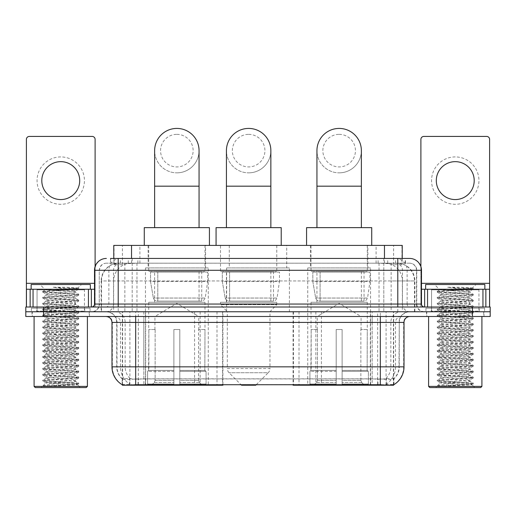 <?xml version="1.0" encoding="UTF-8"?>
<svg xmlns="http://www.w3.org/2000/svg" width="516" height="516" viewBox="0 0 516 516"><rect width="100%" height="100%" fill="white"/><g stroke="black" fill="none" stroke-linecap="round" stroke-linejoin="round"><path stroke-width="0.39" stroke-dasharray="2.58 1.94" d="M122.35 384.788L122.35 311.754L222.925 311.754L222.925 384.626M222.925 385.207L145.66 385.207L145.66 311.754M370.546 267.92L307.755 267.92L370.546 267.92L370.546 385.207L307.755 385.207L370.546 385.207M307.755 267.92L307.755 385.207M208.245 267.92L145.454 267.92L208.245 267.92L208.245 385.207L145.454 385.207L208.245 385.207M145.454 267.92L145.454 385.207M396.604 263.186L390.838 263.186L399.687 263.399C401.919 264.063 402.673 264.489 401.958 264.669L393.598 264.669L388.838 263.644L379.034 263.205L136.966 263.205L127.162 263.644L122.402 264.669L114.042 264.669L113.772 258.445M402.228 245.41L113.772 245.41M398.675 263.257A17.77 17.77 0 0 1 414.845 280.956L414.845 311.754L101.155 311.754L414.845 311.754M113.772 264.553L117.326 263.257L125.162 263.186L119.396 263.186M117.326 263.257A17.77 17.77 0 0 0 101.155 280.956L101.517 280.956L101.517 311.754M122.35 385.207L145.66 385.207M205.574 245.41L148.118 245.41L205.574 245.41L205.574 267.92L148.118 267.92L205.574 267.92M148.118 245.41L148.118 267.92M367.882 245.41L310.426 245.41L367.882 245.41L367.882 267.92L310.426 267.92L367.882 267.92M310.426 245.41L310.426 267.92M286.728 245.41L229.272 245.41L286.728 245.41L286.728 267.92L229.272 267.92L286.728 267.92M229.272 245.41L229.272 267.92M289.392 267.92L226.608 267.92L289.392 267.92L289.392 311.754L226.608 311.754L289.392 311.754M226.608 267.92L226.608 311.754M377.654 311.754L293.075 311.754L393.65 311.754L377.654 311.754L377.654 384.626M299.003 311.754L299.003 385.207L293.075 385.207M299.003 385.207L393.65 385.207M222.925 311.754L122.35 311.754M402.228 258.445L401.958 264.669L401.958 245.41M125.162 263.186L390.838 263.186M89.474 311.754L32.018 311.754L89.474 311.754L89.474 316.495L32.018 316.495L89.474 316.495M32.018 311.754L32.018 316.495M483.982 311.754L426.526 311.754L483.982 311.754L483.982 316.495L426.526 316.495L483.982 316.495M426.526 311.754L426.526 316.495M90.068 308.2L31.424 308.2L90.068 308.2L90.068 311.754L31.424 311.754L90.068 311.754M31.424 308.2L31.424 311.754M484.576 308.2L425.932 308.2L484.576 308.2L484.576 311.754L425.932 311.754L484.576 311.754M425.932 308.2L425.932 311.754M135.682 378.918L380.318 378.918C387.735 379.795 392.218 379.795 393.766 378.918A15.996 15.996 0 0 0 399.274 366.844L143.829 366.844L143.829 384.665C137.03 385.026 132.457 384.942 130.103 384.433L122.053 384.497L122.234 378.918C123.769 379.795 128.252 379.795 135.682 378.918L135.682 322.416L116.726 322.416L404.015 322.416M404.015 366.844L403.654 366.844A20.73 20.414 90 0 1 393.947 384.497L385.897 384.433C383.562 384.942 378.983 385.026 372.171 384.665L372.171 366.844L112.346 366.844A20.73 20.414 -90 0 0 122.053 384.497L122.234 384.73M393.947 384.497L393.947 378.576A15.996 15.751 90 0 0 398.984 366.844L399.274 322.416A10.662 10.662 0 0 1 409.936 311.754L106.064 311.754L409.936 311.754M122.234 378.918A15.996 15.996 0 0 1 116.726 366.844L116.726 322.416C116.094 315.94 112.54 312.386 106.064 311.754M380.318 316.495L106.064 316.495L380.318 316.495M431.26 311.754L479.241 311.754L431.26 311.754L431.26 308.2L479.241 308.2L431.26 308.2M479.241 311.754L479.241 308.2M36.759 311.754L84.74 311.754L36.759 311.754L36.759 308.2L84.74 308.2L36.759 308.2M84.74 311.754L84.74 308.2M472.43 316.495L25.8 316.495L25.8 311.754L490.2 311.754L490.2 316.495L472.43 316.495L472.43 311.754L490.2 311.754M372.171 384.665L143.829 384.665M393.947 378.576L385.897 378.48C383.562 379.241 378.989 379.357 372.171 378.828L143.829 378.828C137.024 379.357 132.451 379.241 130.103 378.48L122.053 378.576A15.996 15.751 -90 0 1 117.016 366.844L399.274 366.844L399.274 322.416L135.682 322.416L135.682 311.754M118.209 258.445L397.791 258.445M110.508 263.186L405.492 263.186L110.508 263.186L110.508 258.445L120.538 258.445A11.849 11.668 -90 0 0 108.87 270.294L108.87 304.053L94.512 304.053M409.639 263.186L106.361 263.186L409.639 263.186A7.108 7.108 0 0 1 416.747 270.294L416.747 304.053L108.87 304.053A2.961 2.915 90 0 1 105.954 307.014L424.449 307.014L105.954 307.014M94.512 270.294L416.747 270.294L99.253 270.294L99.253 304.053A7.701 7.701 0 0 1 91.551 311.754L424.449 311.754L91.551 311.754M478.945 289.244L431.557 289.244L478.945 289.244L478.945 307.014L431.557 307.014L478.945 307.014L478.945 311.754L431.557 311.754L478.945 311.754M431.557 289.244L431.557 311.754M84.443 289.244L37.055 289.244L84.443 289.244L84.443 307.014L37.055 307.014L84.443 307.014L84.443 311.754L37.055 311.754L84.443 311.754M37.055 289.244L37.055 311.754M43.57 316.495L43.57 311.754L25.8 311.754L25.8 307.014L490.2 307.014M43.57 307.014L43.57 311.754L472.43 311.754L472.43 307.014M405.492 263.186L405.492 258.445L110.779 258.445L110.779 263.186M383.801 258.445L383.801 270.294L421.127 270.294A11.849 11.668 90 0 0 409.459 258.445L120.538 258.445M60.746 156.916A23.691 23.691 0 0 0 37.055 180.613A23.691 23.691 0 0 0 60.746 204.304A23.691 23.691 0 0 0 84.443 180.613A23.691 23.691 0 0 0 60.746 156.916M60.746 199.563A18.957 18.957 0 0 1 41.796 180.613A18.957 18.957 0 0 1 60.746 161.656A18.957 18.957 0 0 1 79.703 180.613A18.957 18.957 0 0 1 60.746 199.563M37.055 307.014L84.443 307.014L37.055 307.014M94.512 289.244L95.105 289.244L95.105 307.014L26.393 307.014L26.393 139.385A2.961 2.961 0 0 1 29.354 136.424L92.145 136.424A2.961 2.961 0 0 1 95.105 139.385L95.105 289.244L26.393 289.244M95.105 266.591L95.105 307.014L26.393 307.014M87.404 316.495L34.095 316.495L87.404 316.495M32.315 311.754L89.184 311.754L32.315 311.754L32.315 316.495L89.184 316.495L32.315 316.495M89.184 311.754L89.184 316.495M85.037 311.754L36.462 311.754L85.037 311.754A0.593 0.593 0 0 1 84.443 311.161L37.055 311.161L84.443 311.161L84.443 289.837A0.593 0.593 0 0 1 85.037 289.244L36.462 289.244L85.037 289.244M36.462 311.754A0.593 0.593 0 0 0 37.055 311.161L37.055 289.837A0.593 0.593 0 0 0 36.462 289.244M90.364 289.244L31.134 289.244L90.364 289.244M42.86 386.033C45.66 385.046 51.619 383.969 60.746 382.808L45.937 382.808C44.621 383.472 78.122 384.098 77.426 384.691C78.529 385.149 60.043 385.613 49.394 386.033L42.86 386.033L76.349 383.672L78.696 383.104L45.15 380.711L42.802 380.144L78.761 377.254L69.757 376.267L45.15 374.784L42.802 374.216L78.761 371.333L69.757 370.346L45.15 368.863L42.802 368.295L78.761 365.405L69.757 364.419L45.15 362.942L42.802 362.374L78.761 359.484L42.731 356.524L78.761 353.563L42.731 350.596L78.761 347.636L42.731 344.675L78.761 341.715L42.731 338.754L78.761 335.787L42.731 332.826L78.761 329.866L42.731 326.905L78.761 323.945L42.731 320.984L78.761 318.017L42.731 315.057L78.761 312.096L42.731 309.136L78.761 306.175L42.731 303.208L78.761 300.248L42.731 297.287L78.761 294.326L69.757 293.34L45.15 291.856L42.731 291.366L45.356 289.85C43.989 289.186 78.735 288.56 78.019 287.973L66.28 287.225L52.774 287.225C61.572 288.212 68.318 289.276 73.02 290.431L52.355 290.431L45.356 289.85L40.016 284.51L81.483 284.51L40.016 284.51M42.802 291.288L76.349 288.895L78.761 288.405L77.993 287.922L81.483 284.51M49.394 386.033L78.696 383.994L77.406 384.743L80.296 387.574L41.203 387.574L45.937 382.808C45.034 381.821 76.465 380.834 75.555 379.847C76.465 378.86 45.034 377.867 45.937 376.886C45.034 375.9 76.465 374.906 75.555 373.919C76.465 372.939 45.034 371.946 45.937 370.959C45.034 369.972 76.465 368.985 75.555 367.998C76.465 367.011 45.034 366.025 45.937 365.038C45.034 364.051 76.465 363.064 75.555 362.077C76.465 361.09 45.034 360.097 45.937 359.117C45.034 358.13 76.465 357.137 75.555 356.15C76.465 355.169 45.034 354.176 45.937 353.189C45.034 352.202 76.465 351.215 75.555 350.229C76.465 349.242 45.034 348.255 45.937 347.268C45.034 346.281 76.465 345.288 75.555 344.307C76.465 343.321 45.034 342.327 45.937 341.34C45.034 340.36 76.465 339.367 75.555 338.38C76.465 337.393 45.034 336.406 45.937 335.419C45.034 334.433 76.465 333.446 75.555 332.459C76.465 331.472 45.034 330.485 45.937 329.498C45.034 328.511 76.465 327.518 75.555 326.538C76.465 325.551 45.034 324.558 45.937 323.571C45.034 322.59 76.465 321.597 75.555 320.61C76.465 319.623 45.034 318.636 45.937 317.65C45.034 316.663 76.465 315.676 75.555 314.689C76.465 313.702 45.034 312.709 45.937 311.728C45.034 310.742 76.465 309.748 75.555 308.762C76.465 307.781 45.034 306.788 45.937 305.801C45.034 304.814 76.465 303.827 75.555 302.84C76.465 301.854 45.034 300.867 45.937 299.88C45.034 298.893 76.465 297.906 75.555 296.919L75.555 298.396L78.696 300.177M78.696 383.994L76.349 383.427L51.742 381.943L42.731 380.956L78.761 377.996L42.731 375.035L78.761 372.068L42.731 369.108L78.761 366.147L42.731 363.187L78.761 360.226L42.731 357.265L78.761 354.298L42.731 351.338L78.761 348.377L42.731 345.417L78.761 342.456L42.731 339.489L78.696 336.606L76.349 336.039L51.742 334.555L42.731 333.568L78.761 330.608L42.802 327.718L45.15 327.15L69.757 325.673L78.761 324.687L42.731 321.72L78.761 318.759L42.731 315.798L78.761 312.838L42.731 309.877L78.761 306.91L42.731 303.95L78.696 301.067L75.555 302.84L75.555 304.324C76.465 303.337 45.034 302.344 45.937 301.357C45.034 300.377 76.465 299.383 75.555 298.396C76.465 297.41 45.034 296.423 45.937 295.436L42.802 297.21M78.696 301.067L76.349 300.499L51.742 299.016L42.731 298.029L78.696 295.139L75.555 296.919C76.465 295.932 45.034 294.939 45.937 293.959L45.937 295.436C45.034 294.449 76.465 293.462 75.555 292.475L78.696 294.249M78.696 295.139L76.349 294.572L42.802 292.179L45.937 293.959C45.034 292.972 76.465 291.979 75.555 290.992L75.555 292.475C76.149 291.804 61.372 291.089 52.355 290.431M78.696 306.988L75.555 308.762L75.555 310.245C76.465 309.258 45.034 308.271 45.937 307.284C45.034 306.298 76.465 305.304 75.555 304.324L78.696 306.098M42.802 298.106L46.021 299.97L45.937 301.357L42.802 303.137M78.696 312.909L75.555 314.689L75.555 316.166C76.465 315.186 45.034 314.192 45.937 313.206C45.034 312.219 76.465 311.232 75.555 310.245L78.696 312.019M42.802 304.027L46.021 305.898L45.937 307.284L42.802 309.058M78.696 318.836L75.555 320.61L75.555 322.094C76.465 321.107 45.034 320.114 45.937 319.133C45.034 318.146 76.465 317.153 75.555 316.166L78.696 317.946M42.802 309.948L46.021 311.819L45.937 313.206L42.802 314.986M78.696 324.757L75.555 326.538L75.555 328.015C76.465 327.028 45.034 326.041 45.937 325.054C45.034 324.067 76.465 323.08 75.555 322.094L78.696 323.867M42.802 315.876L46.021 317.74L45.937 319.133L42.802 320.907M78.696 330.685L75.555 332.459L75.555 333.936C76.465 332.955 45.034 331.962 45.937 330.975C45.034 329.988 76.465 329.002 75.555 328.015L78.696 329.788M42.802 321.797L46.021 323.667L45.937 325.054L42.802 326.828M78.696 336.606L75.555 338.38L75.555 339.863C76.465 338.877 45.034 337.883 45.937 336.903C45.034 335.916 76.465 334.923 75.555 333.936L78.696 335.716M42.802 327.718L46.021 329.589L45.937 330.975L42.802 332.755M78.696 342.527L75.555 344.307L75.555 345.785C76.465 344.798 45.034 343.811 45.937 342.824C45.034 341.837 76.465 340.85 75.555 339.863L78.696 341.637M42.802 333.646L46.021 335.51L45.937 336.903L42.802 338.677M78.696 348.455L75.555 350.229L75.555 351.712C76.465 350.725 45.034 349.732 45.937 348.745C45.034 347.765 76.465 346.771 75.555 345.785L78.696 347.565M42.802 339.567L46.021 341.437L45.937 342.824L42.802 344.598M78.696 354.376L75.555 356.15L75.555 357.633C76.465 356.646 45.034 355.659 45.937 354.673C45.034 353.686 76.465 352.692 75.555 351.712L78.696 353.486M42.802 345.488L46.021 347.358L45.937 348.745L42.802 350.525M78.696 360.297L75.555 362.077L75.555 363.554C76.465 362.574 45.034 361.581 45.937 360.594C45.034 359.607 76.465 358.62 75.555 357.633L78.696 359.407M42.802 351.415L46.021 353.286L45.937 354.673L42.802 356.446M78.696 366.225L75.555 367.998L75.555 369.482C76.465 368.495 45.034 367.502 45.937 366.521C45.034 365.534 76.465 364.541 75.555 363.554L78.696 365.334M42.802 357.336L46.021 359.207L45.937 360.594L42.802 362.374M78.696 372.146L75.555 373.919L75.555 375.403C76.465 374.416 45.034 373.429 45.937 372.442C45.034 371.455 76.465 370.469 75.555 369.482L78.696 371.256M42.802 363.264L46.021 365.128L45.937 366.521L42.802 368.295M78.696 378.067L75.555 379.847L75.555 381.324C76.465 380.344 45.034 379.35 45.937 378.363C45.034 377.377 76.465 376.39 75.555 375.403L78.696 377.177M42.802 369.185L46.021 371.056L45.937 372.442L42.802 374.216M60.746 382.808C69.744 382.311 74.678 381.821 75.555 381.324L78.696 383.104M42.802 375.106L46.021 376.977L45.937 378.363L42.802 380.144M42.802 292.179L45.15 291.611L78.696 289.218L75.478 291.089L73.02 290.431M41.203 387.574L80.296 387.574M45.937 382.808L42.802 381.034M31.134 284.51L90.364 284.51M34.095 386.394L87.404 386.394M35.275 387.574L86.217 387.574M78.696 288.328L66.28 287.225M78.696 289.218L76.349 288.65L52.774 287.225M176.846 172.847A22.214 22.214 0 0 0 199.06 150.64A22.214 22.214 0 0 1 176.846 172.847A22.214 22.214 0 0 0 199.06 150.64A22.214 22.214 0 0 0 176.846 128.426A22.214 22.214 0 0 0 154.632 150.64A22.214 22.214 0 0 0 176.846 172.847A22.214 22.214 0 0 1 154.632 150.64M176.846 134.347A16.293 16.293 0 0 1 193.139 150.64A16.293 16.293 0 0 1 176.846 166.926A16.293 16.293 0 0 1 160.56 150.64A16.293 16.293 0 0 1 176.846 134.347M154.632 227.64L199.06 227.64L154.632 227.64M154.929 329.524L154.929 316.495L198.763 316.495L176.846 303.324L154.929 316.495L198.763 316.495L198.763 329.524M198.563 380.427L198.563 329.524L198.563 380.427L199.44 382.517L202.149 385.207L179.813 385.207L204.891 385.207L179.813 385.207L179.813 384.02L206.078 384.02L179.813 384.02L179.813 371.346L206.078 371.346L179.813 371.346L179.813 370.398L205.129 370.398L179.813 370.398L179.813 385.207L204.891 385.207L206.078 384.02L206.078 371.346L204.826 370.398L204.987 329.524L204.826 370.398L206.078 371.346L206.078 384.02L204.891 385.207L202.149 385.207L199.44 382.517L198.563 380.427L179.813 380.427L179.813 385.207L179.813 329.524L179.813 380.427L198.563 380.427M173.886 329.524L179.813 329.524L173.886 329.524L173.886 370.398L148.866 370.398L173.886 370.398L173.886 329.524L173.886 380.427L173.886 329.524L179.813 329.524L179.813 370.398L179.813 329.524L173.886 329.524M155.135 329.524L155.135 380.427L154.258 382.517L151.549 385.207L173.886 385.207L173.886 380.427L173.886 385.207L148.808 385.207L173.886 385.207L173.886 384.02L173.886 385.207L148.808 385.207L147.615 384.02L173.886 384.02L147.615 384.02L147.615 371.346L173.886 371.346L173.886 384.02L173.886 371.346L147.615 371.346L148.569 370.398L173.886 370.398L173.886 371.346L173.886 370.398L148.569 370.398L148.866 329.524L148.866 370.398L147.615 371.346L147.615 384.02L148.808 385.207L151.549 385.207L154.258 382.517L155.135 380.427L155.135 329.524L148.711 329.524L155.135 329.524M148.711 302.279L204.987 302.279L148.711 302.279L148.711 329.524M204.987 302.279L204.987 329.524M154.632 271.474L199.06 271.474L154.632 271.474L154.632 302.279L199.06 302.279L154.632 302.279M199.06 271.474L199.06 302.279M148.711 245.41L204.987 245.41L148.711 245.41L148.711 271.474L204.987 271.474L148.711 271.474M204.987 245.41L204.987 271.474M209.425 245.41L144.267 245.41L209.425 245.41M144.267 227.64L209.425 227.64M204.826 329.524L198.563 329.524L204.826 329.524M207.651 272.067L150.524 272.067L207.651 272.067L207.651 281.549L150.524 281.549L150.524 272.067L150.524 281.549L153.381 298.048C154.084 300.086 155.555 301.099 157.786 301.092L201.73 301.092L157.793 301.092L157.793 272.067L157.786 301.092C155.561 301.105 154.091 300.093 153.381 298.048L150.524 281.549L207.651 281.549L205.252 298.048L153.381 298.048L205.252 298.048C203.717 300.615 202.549 301.628 201.73 301.092L201.73 272.067L157.793 272.067L201.73 272.067M339.154 172.847A22.214 22.214 0 0 0 361.368 150.64A22.214 22.214 0 0 1 339.154 172.847A22.214 22.214 0 0 0 361.368 150.64A22.214 22.214 0 0 0 339.154 128.426A22.214 22.214 0 0 0 316.94 150.64A22.214 22.214 0 0 0 339.154 172.847A22.214 22.214 0 0 1 316.94 150.64M339.154 134.347A16.293 16.293 0 0 1 355.44 150.64A16.293 16.293 0 0 1 339.154 166.926A16.293 16.293 0 0 1 322.861 150.64A16.293 16.293 0 0 1 339.154 134.347M316.94 227.64L361.368 227.64L316.94 227.64M317.237 329.524L317.237 316.495L361.071 316.495L339.154 303.324L317.237 316.495L361.071 316.495L361.071 329.524M360.865 380.427L360.865 329.524L360.865 380.427L361.742 382.517L364.451 385.207L342.114 385.207L367.192 385.207L342.114 385.207L342.114 384.02L368.385 384.02L342.114 384.02L342.114 371.346L368.385 371.346L342.114 371.346L342.114 370.398L367.431 370.398L342.114 370.398L342.114 385.207L367.192 385.207L368.385 384.02L368.385 371.346L367.134 370.398L367.289 329.524L367.134 370.398L368.385 371.346L368.385 384.02L367.192 385.207L364.451 385.207L361.742 382.517L360.865 380.427L342.114 380.427L342.114 385.207L342.114 329.524L342.114 380.427L360.865 380.427M336.187 329.524L342.114 329.524L336.187 329.524L336.187 370.398L311.174 370.398L336.187 370.398L336.187 329.524L336.187 380.427L336.187 329.524L342.114 329.524L342.114 370.398L342.114 329.524L336.187 329.524M317.437 329.524L317.437 380.427L316.56 382.517L313.851 385.207L336.187 385.207L336.187 380.427L336.187 385.207L311.109 385.207L336.187 385.207L336.187 384.02L336.187 385.207L311.109 385.207L309.923 384.02L336.187 384.02L309.923 384.02L309.923 371.346L336.187 371.346L336.187 384.02L336.187 371.346L309.923 371.346L310.871 370.398L336.187 370.398L336.187 371.346L336.187 370.398L310.871 370.398L311.174 329.524L311.174 370.398L309.923 371.346L309.923 384.02L311.109 385.207L313.851 385.207L316.56 382.517L317.437 380.427L317.437 329.524L311.013 329.524L317.437 329.524M311.013 302.279L367.289 302.279L311.013 302.279L311.013 329.524M367.289 302.279L367.289 329.524M316.94 271.474L361.368 271.474L316.94 271.474L316.94 302.279L361.368 302.279L316.94 302.279M361.368 271.474L361.368 302.279M311.013 245.41L367.289 245.41L311.013 245.41L311.013 271.474L367.289 271.474L311.013 271.474M367.289 245.41L367.289 271.474M371.733 245.41L306.575 245.41L371.733 245.41M306.575 227.64L371.733 227.64M367.134 329.524L360.865 329.524L367.134 329.524M369.953 272.067L312.825 272.067L369.953 272.067L369.953 281.549L312.825 281.549L312.825 272.067L312.825 281.549L315.682 298.048C316.385 300.086 317.856 301.099 320.094 301.092L364.032 301.092L320.094 301.092L320.094 272.067L320.094 301.092C317.862 301.105 316.392 300.093 315.682 298.048L312.825 281.549L369.953 281.549L367.553 298.048L315.682 298.048L367.553 298.048C366.025 300.615 364.851 301.628 364.038 301.092L364.032 272.067L320.094 272.067L364.032 272.067M248.641 172.847A22.214 22.214 0 0 0 270.855 150.64A22.214 22.214 0 0 1 248.641 172.847A22.214 22.214 0 0 0 270.855 150.64A22.214 22.214 0 0 0 248.641 128.426A22.214 22.214 0 0 0 226.427 150.64A22.214 22.214 0 0 0 248.641 172.847A22.214 22.214 0 0 1 226.427 150.64M248.641 134.347A16.293 16.293 0 0 1 264.927 150.64A16.293 16.293 0 0 1 248.641 166.926A16.293 16.293 0 0 1 232.348 150.64A16.293 16.293 0 0 1 248.641 134.347M226.427 227.64L270.855 227.64L226.427 227.64M256.329 384.626L268.23 372.726L229.052 372.726L268.23 372.726A5.921 5.921 0 0 0 269.965 368.534L227.317 368.534A5.921 5.921 0 0 0 229.052 372.726L240.953 384.626M269.965 311.754L227.317 311.754L227.317 368.534L269.965 368.534L269.965 311.754L276.776 304.646L220.506 304.646L276.776 304.646L276.776 302.279L220.506 302.279L220.506 304.646L227.317 311.754L269.965 311.754M226.427 271.474L270.855 271.474L226.427 271.474L226.427 302.279L270.855 302.279L226.427 302.279M270.855 271.474L270.855 302.279M220.506 245.41L276.776 245.41L220.506 245.41L220.506 271.474L276.776 271.474L220.506 271.474M276.776 245.41L276.776 271.474M281.22 245.41L216.062 245.41L281.22 245.41M216.062 227.64L281.22 227.64M220.506 302.279L276.776 302.279M241.533 385.207L255.749 385.207M279.44 272.067L222.319 272.067L279.44 272.067L279.44 281.549L222.319 281.549L222.319 272.067L222.319 281.549L225.17 298.048C225.879 300.086 227.343 301.099 229.581 301.092L273.519 301.092L229.581 301.092L229.581 272.067L229.581 301.092C227.356 301.105 225.885 300.093 225.17 298.048L222.319 281.549L279.44 281.549L277.04 298.048L225.17 298.048L277.04 298.048C275.512 300.615 274.338 301.628 273.525 301.092L273.519 272.067L229.581 272.067L273.519 272.067M455.254 156.916A23.691 23.691 0 0 0 431.557 180.613A23.691 23.691 0 0 0 455.254 204.304A23.691 23.691 0 0 0 478.945 180.613A23.691 23.691 0 0 0 455.254 156.916M455.254 199.563A18.957 18.957 0 0 1 436.297 180.613A18.957 18.957 0 0 1 455.254 161.656A18.957 18.957 0 0 1 474.204 180.613A18.957 18.957 0 0 1 455.254 199.563M431.557 307.014L478.945 307.014L431.557 307.014M489.607 283.323L489.607 289.244L420.895 289.244L420.895 307.014L489.607 307.014L420.895 307.014L420.895 139.385A2.961 2.961 0 0 1 423.855 136.424L486.646 136.424A2.961 2.961 0 0 1 489.607 139.385L489.607 283.323L420.895 283.323L420.895 289.244L421.488 289.244M420.895 266.591L420.895 283.323L421.488 283.323M481.905 316.495L428.596 316.495L481.905 316.495M426.816 311.754L483.685 311.754L426.816 311.754L426.816 316.495L483.685 316.495L426.816 316.495M483.685 311.754L483.685 316.495M479.538 311.754L430.963 311.754L479.538 311.754A0.593 0.593 0 0 1 478.945 311.161L431.557 311.161L478.945 311.161L478.945 289.837A0.593 0.593 0 0 1 479.538 289.244L430.963 289.244L479.538 289.244M430.963 311.754A0.593 0.593 0 0 0 431.557 311.161L431.557 289.837A0.593 0.593 0 0 0 430.963 289.244M484.866 289.244L425.635 289.244L484.866 289.244M437.368 386.033C440.161 385.046 446.121 383.969 455.254 382.808L440.445 382.808C439.122 383.472 472.624 384.098 471.934 384.691C473.03 385.149 454.551 385.613 443.895 386.033L437.368 386.033L470.85 383.672L473.198 383.104L439.651 380.711L437.304 380.144L473.269 377.254L464.258 376.267L439.651 374.784L437.304 374.216L473.269 371.333L464.258 370.346L439.651 368.863L437.304 368.295L473.269 365.405L464.258 364.419L439.651 362.942L437.304 362.374L473.269 359.484L464.258 358.497L439.651 357.014L437.304 356.446L473.269 353.563L437.239 350.596L473.269 347.636L437.239 344.675L473.269 341.715L437.239 338.754L473.269 335.787L437.239 332.826L473.269 329.866L437.239 326.905L473.269 323.945L437.239 320.984L473.269 318.017L437.239 315.057L473.269 312.096L437.239 309.136L473.269 306.175L437.239 303.208L473.269 300.248L437.239 297.287L473.269 294.326L464.258 293.34L439.651 291.856L437.239 291.366L439.858 289.85C438.49 289.186 473.237 288.56 472.521 287.973L460.788 287.225L447.275 287.225C456.073 288.212 462.82 289.276 467.528 290.431L446.856 290.431L439.858 289.85L434.517 284.51L475.984 284.51L434.517 284.51M437.304 291.288L470.85 288.895L473.269 288.405L472.501 287.922L475.984 284.51M443.895 386.033L473.198 383.994L471.908 384.743L474.797 387.574L435.704 387.574L440.445 382.808C439.535 381.821 470.966 380.834 470.063 379.847C470.966 378.86 439.535 377.867 440.445 376.886C439.535 375.9 470.966 374.906 470.063 373.919C470.966 372.939 439.535 371.946 440.445 370.959C439.535 369.972 470.966 368.985 470.063 367.998C470.966 367.011 439.535 366.025 440.445 365.038C439.535 364.051 470.966 363.064 470.063 362.077C470.966 361.09 439.535 360.097 440.445 359.117C439.535 358.13 470.966 357.137 470.063 356.15C470.966 355.169 439.535 354.176 440.445 353.189C439.535 352.202 470.966 351.215 470.063 350.229C470.966 349.242 439.535 348.255 440.445 347.268C439.535 346.281 470.966 345.288 470.063 344.307C470.966 343.321 439.535 342.327 440.445 341.34C439.535 340.36 470.966 339.367 470.063 338.38C470.966 337.393 439.535 336.406 440.445 335.419C439.535 334.433 470.966 333.446 470.063 332.459C470.966 331.472 439.535 330.485 440.445 329.498C439.535 328.511 470.966 327.518 470.063 326.538C470.966 325.551 439.535 324.558 440.445 323.571C439.535 322.59 470.966 321.597 470.063 320.61C470.966 319.623 439.535 318.636 440.445 317.65C439.535 316.663 470.966 315.676 470.063 314.689C470.966 313.702 439.535 312.709 440.445 311.728C439.535 310.742 470.966 309.748 470.063 308.762C470.966 307.781 439.535 306.788 440.445 305.801C439.535 304.814 470.966 303.827 470.063 302.84C470.966 301.854 439.535 300.867 440.445 299.88C439.535 298.893 470.966 297.906 470.063 296.919L470.063 298.396L473.198 300.177M473.198 383.994L470.85 383.427L446.243 381.943L437.239 380.956L473.269 377.996L437.239 375.035L473.269 372.068L437.239 369.108L473.269 366.147L437.239 363.187L473.269 360.226L437.239 357.265L473.269 354.298L437.239 351.338L473.269 348.377L437.239 345.417L473.269 342.456L437.239 339.489L473.198 336.606L470.85 336.039L446.243 334.555L437.239 333.568L473.269 330.608L437.304 327.718L439.651 327.15L464.258 325.673L473.269 324.687L437.239 321.72L473.269 318.759L437.239 315.798L473.269 312.838L437.239 309.877L473.269 306.91L437.239 303.95L473.198 301.067L470.063 302.84L470.063 304.324C470.966 303.337 439.535 302.344 440.445 301.357C439.535 300.377 470.966 299.383 470.063 298.396C470.966 297.41 439.535 296.423 440.445 295.436L437.304 297.21M473.198 301.067L470.85 300.499L446.243 299.016L437.239 298.029L473.198 295.139L470.063 296.919C470.966 295.932 439.535 294.939 440.445 293.959L440.445 295.436C439.535 294.449 470.966 293.462 470.063 292.475L473.198 294.249M473.198 295.139L470.85 294.572L437.304 292.179L440.445 293.959C439.535 292.972 470.966 291.979 470.063 290.992L470.063 292.475C470.657 291.804 455.873 291.089 446.856 290.431M473.198 306.988L470.063 308.762L470.063 310.245C470.966 309.258 439.535 308.271 440.445 307.284C439.535 306.298 470.966 305.304 470.063 304.324L473.198 306.098M437.304 298.106L440.522 299.97L440.445 301.357L437.304 303.137M473.198 312.909L470.063 314.689L470.063 316.166C470.966 315.186 439.535 314.192 440.445 313.206C439.535 312.219 470.966 311.232 470.063 310.245L473.198 312.019M437.304 304.027L440.522 305.898L440.445 307.284L437.304 309.058M473.198 318.836L470.063 320.61L470.063 322.094C470.966 321.107 439.535 320.114 440.445 319.133C439.535 318.146 470.966 317.153 470.063 316.166L473.198 317.946M437.304 309.948L440.522 311.819L440.445 313.206L437.304 314.986M473.198 324.757L470.063 326.538L470.063 328.015C470.966 327.028 439.535 326.041 440.445 325.054C439.535 324.067 470.966 323.08 470.063 322.094L473.198 323.867M437.304 315.876L440.522 317.74L440.445 319.133L437.304 320.907M473.198 330.685L470.063 332.459L470.063 333.936C470.966 332.955 439.535 331.962 440.445 330.975C439.535 329.988 470.966 329.002 470.063 328.015L473.198 329.788M437.304 321.797L440.522 323.667L440.445 325.054L437.304 326.828M473.198 336.606L470.063 338.38L470.063 339.863C470.966 338.877 439.535 337.883 440.445 336.903C439.535 335.916 470.966 334.923 470.063 333.936L473.198 335.716M437.304 327.718L440.522 329.589L440.445 330.975L437.304 332.755M473.198 342.527L470.063 344.307L470.063 345.785C470.966 344.798 439.535 343.811 440.445 342.824C439.535 341.837 470.966 340.85 470.063 339.863L473.198 341.637M437.304 333.646L440.522 335.51L440.445 336.903L437.304 338.677M473.198 348.455L470.063 350.229L470.063 351.712C470.966 350.725 439.535 349.732 440.445 348.745C439.535 347.765 470.966 346.771 470.063 345.785L473.198 347.565M437.304 339.567L440.522 341.437L440.445 342.824L437.304 344.598M473.198 354.376L470.063 356.15L470.063 357.633C470.966 356.646 439.535 355.659 440.445 354.673C439.535 353.686 470.966 352.692 470.063 351.712L473.198 353.486M437.304 345.488L440.522 347.358L440.445 348.745L437.304 350.525M473.198 360.297L470.063 362.077L470.063 363.554C470.966 362.574 439.535 361.581 440.445 360.594C439.535 359.607 470.966 358.62 470.063 357.633L473.198 359.407M437.304 351.415L440.522 353.286L440.445 354.673L437.304 356.446M473.198 366.225L470.063 367.998L470.063 369.482C470.966 368.495 439.535 367.502 440.445 366.521C439.535 365.534 470.966 364.541 470.063 363.554L473.198 365.334M437.304 357.336L440.522 359.207L440.445 360.594L437.304 362.374M473.198 372.146L470.063 373.919L470.063 375.403C470.966 374.416 439.535 373.429 440.445 372.442C439.535 371.455 470.966 370.469 470.063 369.482L473.198 371.256M437.304 363.264L440.522 365.128L440.445 366.521L437.304 368.295M473.198 378.067L470.063 379.847L470.063 381.324C470.966 380.344 439.535 379.35 440.445 378.363C439.535 377.377 470.966 376.39 470.063 375.403L473.198 377.177M437.304 369.185L440.522 371.056L440.445 372.442L437.304 374.216M455.254 382.808C464.245 382.311 469.179 381.821 470.063 381.324L473.198 383.104M437.304 375.106L440.522 376.977L440.445 378.363L437.304 380.144M437.304 292.179L439.651 291.611L473.198 289.218L469.979 291.089L467.528 290.431M435.704 387.574L474.797 387.574M440.445 382.808L437.304 381.034M425.635 284.51L484.866 284.51M428.596 386.394L481.905 386.394M429.783 387.574L480.725 387.574M473.198 288.328L460.788 287.225M473.198 289.218L470.85 288.65L447.275 287.225M157.786 301.092L201.73 301.092L157.786 301.092M216.997 311.754L216.997 385.207M114.042 264.669L114.042 245.41M116.313 263.399A17.77 17.499 -90 0 0 101.517 280.956L414.845 280.956L391.147 280.956L391.147 311.754M414.483 311.754L414.483 280.956A17.77 17.499 90 0 0 399.687 263.399M124.853 263.186L124.853 280.956L101.155 280.956L101.155 311.754M122.595 385.207L122.595 311.754M321.423 311.754L321.423 384.626M379.034 263.205L379.034 311.754M388.838 263.644A17.77 17.499 90 0 1 402.364 280.956L402.364 311.754M136.966 263.205L136.966 311.754M127.162 263.644A17.77 17.499 -90 0 0 113.636 280.956L113.636 311.754M391.147 263.186L391.147 280.956L124.853 280.956L124.853 311.754M129.909 385.207L129.909 311.754M370.34 385.207L370.34 311.754M386.091 385.207L386.091 311.754M393.405 385.207L393.405 311.754M194.577 311.754L194.577 384.626M138.346 384.626L138.346 311.754M131.541 263.225L131.541 258.445M122.402 264.669L122.402 245.41M139.9 263.225L139.9 245.41M376.1 263.225L376.1 245.41M393.598 264.669L393.598 245.41M384.459 263.225L384.459 258.445M200.144 311.754L200.144 384.626M315.856 311.754L315.856 384.626M293.436 311.754L293.436 384.626M222.564 311.754L222.564 384.626M138.049 384.626L138.049 378.763M385.897 384.433A20.73 20.414 90 0 0 395.508 366.844L372.171 366.844L372.171 322.416L398.984 322.416A10.662 10.501 -90 0 1 409.485 311.754M111.985 322.416L112.346 322.416L112.346 366.844L111.985 366.844M106.515 316.495A5.921 5.831 90 0 1 112.346 322.416L120.492 322.416L120.492 366.844A20.73 20.414 -90 0 0 130.103 384.433M409.485 316.495A5.921 5.831 -90 0 0 403.654 322.416L403.654 366.844L395.508 366.844L395.508 322.416A5.921 5.831 -90 0 1 401.338 316.495M130.103 378.48A15.996 15.751 -90 0 1 125.162 366.844L143.829 366.844L143.829 378.828M372.171 378.828L372.171 316.495M385.897 378.48A15.996 15.751 90 0 0 390.838 366.844L390.838 322.416A10.662 10.501 -90 0 1 401.338 311.754M114.662 311.754A10.662 10.501 90 0 1 125.162 322.416L125.162 366.844L117.016 366.844L117.016 322.416A10.662 10.501 90 0 0 106.515 311.754M380.318 378.918L380.318 311.754M114.662 316.495A5.921 5.831 90 0 1 120.492 322.416L143.829 322.416L143.829 366.844L143.829 316.495M143.829 311.754L143.829 322.416L372.171 322.416L372.171 311.754M370.636 384.626L370.636 378.763M145.364 384.626L145.364 378.763M386.387 384.349L386.387 378.351M393.702 384.349L393.702 378.351M129.613 384.349L129.613 378.351M122.298 384.349L122.298 378.351M377.951 384.626L377.951 378.763M128.278 263.186L128.278 258.445M106.361 263.186C103.264 263.328 101.065 264.805 99.769 267.623L99.253 270.294L99.253 304.053L397.791 304.053L397.791 263.186M132.199 258.445L132.199 304.053L99.536 304.053A7.701 7.585 90 0 1 91.958 311.754M397.791 311.754L397.791 304.053L416.747 304.053C417.205 308.729 419.772 311.296 424.449 311.754M421.488 304.053L421.127 304.053L421.127 270.294L421.488 270.294M106.541 258.445A11.849 11.668 -90 0 0 94.873 270.294L94.873 304.053A2.961 2.915 90 0 1 91.958 307.014M395.462 258.445A11.849 11.668 90 0 1 407.13 270.294L407.13 304.053L383.801 304.053L383.801 307.014M424.042 307.014A2.961 2.915 -90 0 1 421.127 304.053L407.13 304.053A2.961 2.915 -90 0 0 410.046 307.014M106.541 263.186A7.108 6.998 -90 0 0 99.536 270.294L383.801 270.294L383.801 304.053L132.199 304.053L132.199 307.014M132.199 263.186L132.199 311.754M120.538 263.186A7.108 6.998 -90 0 0 113.533 270.294L113.533 304.053A7.701 7.585 90 0 1 105.954 311.754M118.209 263.186L118.209 311.754M409.459 263.186A7.108 6.998 90 0 1 416.464 270.294L416.464 304.053A7.701 7.585 -90 0 0 424.042 311.754M395.462 263.186A7.108 6.998 90 0 1 402.467 270.294L402.467 304.053A7.701 7.585 -90 0 0 410.046 311.754M383.801 263.186L383.801 311.754M120.389 263.186L120.389 258.445M137.888 263.186L137.888 258.445M378.112 263.186L378.112 258.445M395.611 263.186L395.611 258.445M405.221 263.186L405.221 258.445M387.722 263.186L387.722 258.445M94.512 283.323L26.393 283.323M95.06 307.014L95.06 289.244M84.443 289.837L37.055 289.837L84.443 289.837M199.06 186.179L154.632 186.179M155.135 380.427L173.886 380.427L155.135 380.427M199.44 382.517L179.813 382.517L199.44 382.517M154.258 382.517L173.886 382.517L154.258 382.517M361.368 186.179L316.94 186.179M317.437 380.427L336.187 380.427L317.437 380.427M361.742 382.517L342.114 382.517L361.742 382.517M316.56 382.517L336.187 382.517L316.56 382.517M270.855 186.179L226.427 186.179M420.94 289.244L420.94 307.014M478.945 289.837L431.557 289.837L478.945 289.837M393.65 384.788L393.65 311.754M293.075 311.754L293.075 384.626M78.761 383.175L78.761 383.917M42.731 380.215L42.731 380.956M78.761 377.254L78.761 377.996M42.731 374.293L42.731 375.035M78.761 371.333L78.761 372.068M42.731 368.372L42.731 369.108M78.761 365.405L78.761 366.147M42.731 362.445L42.731 363.187M78.761 359.484L78.761 360.226M42.731 356.524L42.731 357.265M78.761 353.563L78.761 354.298M42.731 350.596L42.731 351.338M78.761 347.636L78.761 348.377M42.731 344.675L42.731 345.417M78.761 341.715L78.761 342.456M42.731 338.754L42.731 339.489M78.761 335.787L78.761 336.529M42.731 332.826L42.731 333.568M78.761 329.866L78.761 330.608M42.731 326.905L42.731 327.647M78.761 323.945L78.761 324.687M42.731 320.984L42.731 321.72M78.761 318.017L78.761 318.759M42.731 315.057L42.731 315.798M78.761 312.096L78.761 312.838M42.731 309.136L42.731 309.877M78.761 306.175L78.761 306.91M42.731 303.208L42.731 303.95M78.761 300.248L78.761 300.989M42.731 297.287L42.731 298.029M78.761 294.326L78.761 295.068M42.731 291.366L42.731 292.108M78.761 288.405L78.761 289.141M473.269 383.175L473.269 383.917M437.239 380.215L437.239 380.956M473.269 377.254L473.269 377.996M437.239 374.293L437.239 375.035M473.269 371.333L473.269 372.068M437.239 368.372L437.239 369.108M473.269 365.405L473.269 366.147M437.239 362.445L437.239 363.187M473.269 359.484L473.269 360.226M437.239 356.524L437.239 357.265M473.269 353.563L473.269 354.298M437.239 350.596L437.239 351.338M473.269 347.636L473.269 348.377M437.239 344.675L437.239 345.417M473.269 341.715L473.269 342.456M437.239 338.754L437.239 339.489M473.269 335.787L473.269 336.529M437.239 332.826L437.239 333.568M473.269 329.866L473.269 330.608M437.239 326.905L437.239 327.647M473.269 323.945L473.269 324.687M437.239 320.984L437.239 321.72M473.269 318.017L473.269 318.759M437.239 315.057L437.239 315.798M473.269 312.096L473.269 312.838M437.239 309.136L437.239 309.877M473.269 306.175L473.269 306.91M437.239 303.208L437.239 303.95M473.269 300.248L473.269 300.989M437.239 297.287L437.239 298.029M473.269 294.326L473.269 295.068M437.239 291.366L437.239 292.108M473.269 288.405L473.269 289.141"/><path stroke-width="0.77" d="M222.925 384.626L222.925 385.207L122.35 385.207L122.35 384.788M113.772 258.445L113.772 245.41L402.228 245.41L402.228 258.445M393.65 384.788L393.65 385.207L293.075 385.207L293.075 384.626M111.985 366.844L135.682 366.844L135.682 322.416L111.985 322.416L111.985 366.844A20.73 20.73 0 0 0 122.234 384.73C123.769 385.323 128.252 385.323 135.682 384.73L380.318 384.73C387.742 385.323 392.225 385.323 393.766 384.73A20.73 20.73 0 0 0 404.015 366.844L404.015 322.416A5.921 5.921 0 0 1 409.936 316.495M43.57 307.014L490.2 307.014L490.2 311.754L25.8 311.754L25.8 316.495L43.57 316.495L43.57 311.754L25.8 311.754L25.8 307.014L43.57 307.014L43.57 311.754L490.2 311.754L490.2 316.495L43.57 316.495M110.779 258.445L405.492 258.445M110.508 258.445L118.209 258.445L118.209 270.294L94.512 270.294L94.512 304.053A2.961 2.961 0 0 1 91.551 307.014M106.361 258.445A11.849 11.849 0 0 0 94.512 270.294M409.639 258.445A11.849 11.849 0 0 1 421.488 270.294L397.791 270.294L397.791 258.445L409.459 258.445M421.488 270.294L421.488 304.053C421.662 305.853 422.649 306.839 424.449 307.014M490.2 307.014L490.2 311.754M60.746 161.656A18.957 18.957 0 0 0 41.796 180.613A18.957 18.957 0 0 0 60.746 199.563A18.957 18.957 0 0 0 79.703 180.613A18.957 18.957 0 0 0 60.746 161.656M88.442 307.014L88.442 289.244L33.056 289.244L33.056 307.014M95.105 266.591L95.105 139.385A2.961 2.961 0 0 0 92.145 136.424L29.354 136.424A2.961 2.961 0 0 0 26.393 139.385L26.393 289.244L33.056 289.244M88.442 289.244L94.512 289.244M26.393 307.014L26.393 289.244M86.217 387.574L35.275 387.574L34.095 386.394L87.404 386.394L86.217 387.574M34.095 316.495L34.095 386.394M87.404 316.495L87.404 386.394M90.364 289.244L90.364 284.51L31.134 284.51L31.134 289.244M154.632 227.64L154.632 150.64A22.214 22.214 0 0 1 176.846 128.426A22.214 22.214 0 0 1 199.06 150.64A22.214 22.214 0 0 0 176.846 128.426M199.06 227.64L199.06 150.64M209.425 245.41L209.425 227.64L144.267 227.64L144.267 245.41M316.94 227.64L316.94 150.64A22.214 22.214 0 0 1 339.154 128.426A22.214 22.214 0 0 1 361.368 150.64A22.214 22.214 0 0 0 339.154 128.426M361.368 227.64L361.368 150.64M371.733 245.41L371.733 227.64L306.575 227.64L306.575 245.41M226.427 227.64L226.427 150.64A22.214 22.214 0 0 1 248.641 128.426A22.214 22.214 0 0 1 270.855 150.64A22.214 22.214 0 0 0 248.641 128.426M270.855 227.64L270.855 150.64M256.329 384.626L255.749 385.207L241.533 385.207L240.953 384.626M281.22 245.41L281.22 227.64L216.062 227.64L216.062 245.41M455.254 161.656A18.957 18.957 0 0 0 436.297 180.613A18.957 18.957 0 0 0 455.254 199.563A18.957 18.957 0 0 0 474.204 180.613A18.957 18.957 0 0 0 455.254 161.656M482.944 307.014L482.944 289.244L427.558 289.244L427.558 307.014M489.607 307.014L489.607 289.244L489.607 307.014M482.944 289.244L489.607 289.244L489.607 139.385A2.961 2.961 0 0 0 486.646 136.424L423.855 136.424A2.961 2.961 0 0 0 420.895 139.385L420.895 266.591M421.488 289.244L427.558 289.244M480.725 387.574L429.783 387.574L428.596 386.394L481.905 386.394L480.725 387.574M428.596 316.495L428.596 386.394M481.905 316.495L481.905 386.394M484.866 289.244L484.866 284.51L425.635 284.51L425.635 289.244M321.423 384.626L321.423 385.207M377.654 385.207L377.654 384.626M194.577 384.626L194.577 385.207M138.346 385.207L138.346 384.626M131.541 258.445L131.541 245.41M384.459 258.445L384.459 245.41M200.144 384.626L200.144 385.207M315.856 384.626L315.856 385.207M293.436 384.626L293.436 385.207M222.564 384.626L222.564 385.207M380.318 316.495L380.318 322.416L135.682 322.416L135.682 316.495M404.015 322.416L380.318 322.416L380.318 366.844L404.015 366.844M380.318 384.73L380.318 366.844L135.682 366.844L135.682 384.73M472.43 316.495L472.43 307.014M118.209 307.014L118.209 304.053L421.488 304.053M94.512 304.053L118.209 304.053L118.209 270.294L397.791 270.294L397.791 307.014M94.512 283.323L26.393 283.323M91.358 289.244L91.358 307.014M26.439 289.244L26.439 307.014M30.141 307.014L30.141 289.244M154.632 186.179L199.06 186.179M316.94 186.179L361.368 186.179M226.427 186.179L270.855 186.179M489.607 283.323L421.488 283.323M489.561 307.014L489.561 289.244M485.859 289.244L485.859 307.014M424.642 307.014L424.642 289.244M111.985 322.416C111.637 318.817 109.663 316.843 106.064 316.495"/></g></svg>
